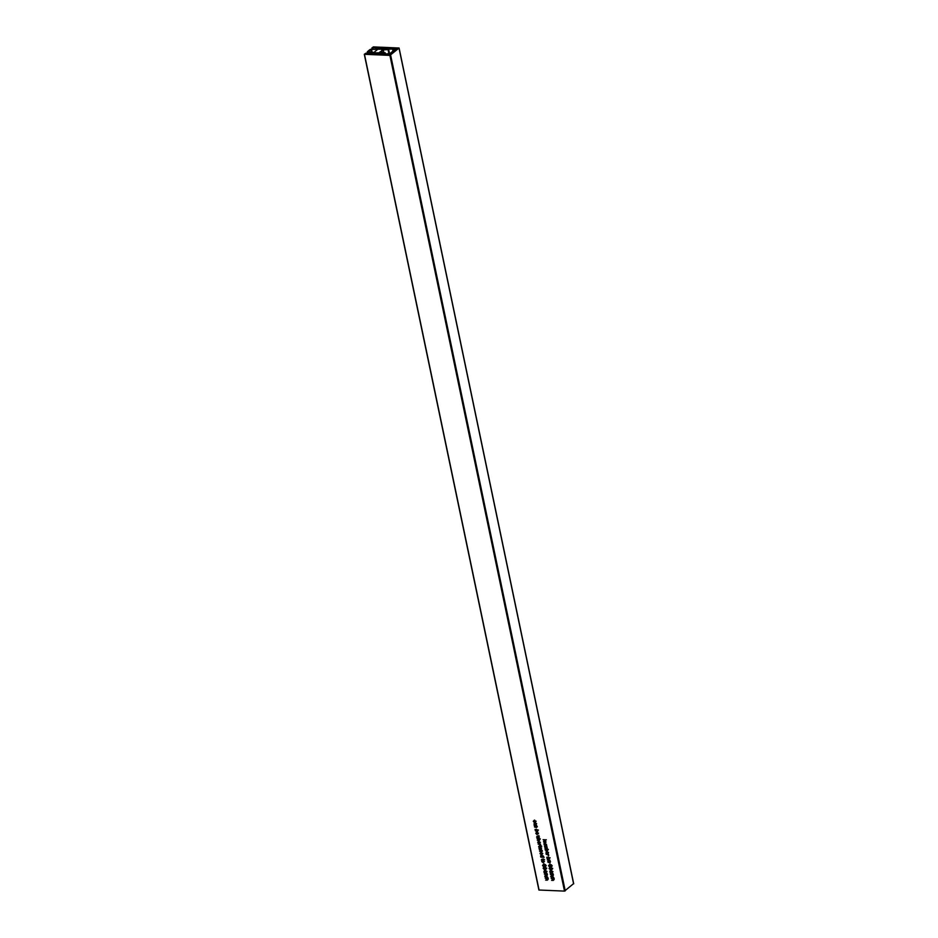 <?xml version="1.0" encoding="UTF-8"?>
<svg xmlns="http://www.w3.org/2000/svg" width="938" height="938" viewBox="0 0 938 938"><rect width="100%" height="100%" fill="white"/><g stroke="black" fill="none" stroke-linecap="round" stroke-linejoin="round"><path stroke-width="1.41" d="M534.085 824.924L534.238 822.614L535.469 824.35L535.328 822.696L536.29 823.892L535.961 824.842L534.085 824.924L534.812 824.314M535.692 821.149L535.094 821.934L534.39 820.656L533.663 821.313L534.39 822.392L533.288 821.313L534.285 820.211L535.774 821.407L534.238 822.614M535.563 824.361L536.29 823.904L536.302 824.572M535.61 830.282L535.035 829.462L538.412 830.048L537.204 830.001L537.709 830.705L536.735 831.725L535.235 830.599L535.997 829.509M537.709 830.705L536.735 831.725L537.732 831.033M538.037 837.775L536.606 837.142L537.181 836.11L537.439 837.728L538.166 836.192L539.057 837.13L538.588 838.08L538.306 836.637L537.439 837.728M536.97 836.825L537.181 836.11M537.31 836.555L536.982 837.165M538.623 836.368L537.626 837.165L538.166 836.192M538.693 837.435L538.588 838.08L539.069 837.669M538.447 837.634L538.987 836.895M550.618 871.918L549.727 871.437L550.524 871.461L550.207 869.936L552.986 871.695L550.712 872.363L551.122 871.484M548.894 865.493L549.281 864.73L550.794 864.918L551.825 865.938L549.738 866.97L548.507 865.809L549.281 864.73M550.852 864.93L550.254 865.422L550.794 864.918M551.825 865.938L551.192 866.9L551.849 866.349M549.809 860.463L547.323 859.923L549.809 860.463M549.14 862.573L547.698 861.928L548.273 860.896L548.531 862.514L549.269 860.978L550.149 861.916L549.691 862.866L549.41 861.436L548.531 862.514M548.073 861.623L548.273 860.896M548.413 861.342L548.073 861.952M549.785 862.221L549.691 862.866L550.172 862.468M549.551 862.421L550.09 861.682M546.033 853.756L546.186 851.446L547.417 853.193L547.276 851.54L548.238 852.724L547.909 853.686L546.033 853.756L546.76 853.158M546.995 850.766L546.186 851.446M547.511 853.193L548.589 852.454M548.238 852.724L548.238 853.404M545.318 848.515L544.474 846.299L546.854 847.917L546.901 846.533L547.323 848.562L544.931 846.873L545.318 848.515M546.432 844.282L544.04 844.188L544.146 842.16L545.998 842.207L544.134 843.086L546.432 844.282M544.955 841.48L544.146 842.16M544.908 842.172L544.134 843.086M539.772 842.887L539.209 843.59L537.697 842.371L538.682 841.245L540.171 842.465L539.209 843.59L540.171 842.465M538.084 842.043L538.682 841.245M539.186 846.217L540.769 845.525L541.742 846.322L538.623 846.639M540.64 850.203L539.268 849.699L541.66 849.793L541.554 851.821L539.608 851.317L541.554 850.883L540.64 850.203L541.156 849.781M541.038 851.376L541.824 850.66M544.099 857.297L540.827 857.168L540.546 856.019L541.554 855.01L544.099 857.297M541.343 855.01L540.546 856.019L541.554 855.01M543.02 856.124L542.856 856.746M545.365 873.137L544.063 872.633L546.455 872.739L547.042 875.377L546.408 876.115L544.767 876.057L546.643 875.248L544.368 874.122L546.338 873.77L545.365 873.137L545.881 872.715M547.042 875.377L546.408 876.115L547.065 875.564M546.162 875.67L546.913 875.037M545.893 874.181L546.584 873.559M544.157 840.178L543.102 839.698L546.373 839.827L544.732 840.202L545.916 841.808L544.814 840.788L543.524 841.761L544.673 839.756M542.926 865.258L543.313 864.484L544.826 864.684L545.857 865.704L543.77 866.735L542.539 865.575L543.313 864.484M545.857 865.704L545.224 866.665L545.881 866.114M542.012 859.712L543.583 859.009L544.568 859.806L541.437 860.134M542 859.267L541.343 859.818L541.93 859.255M364.378 54.357L538.904 890.021L564.5 891.1L573.575 883.655M373.23 47.604L397.079 48.553L389.786 54.674L365.82 53.243L364.307 54.298L389.915 55.389L399.096 48.026L373.394 46.9L371.882 47.967L373.254 47.697M552.189 877.417L550.876 876.924L553.268 877.018L553.866 879.656L553.221 880.407L551.591 880.336L553.455 879.539L551.181 878.402L553.15 878.062L552.189 877.417L552.693 876.995M553.866 879.656L553.221 880.407L553.889 879.856M552.974 879.95L553.725 879.316M552.705 878.472L553.408 877.839M543.77 862.045L543.208 862.749L541.695 861.53L542.692 860.404L544.169 861.623L543.208 862.749L544.169 861.623M542.082 861.201L542.692 860.404M545.037 868.881L544.368 869.432L543.102 868.236L543.794 867.181L543.477 868.271L544.274 868.987L544.638 868.06L546.033 868.342L545.353 867.287L546.408 868.354L544.368 869.432L545.248 868.635M543.501 867.908L543.794 867.181M543.923 867.638L543.477 868.271M544.274 868.987L545.025 868.119M545.682 868.858L546.326 868.096M546.408 868.354L545.787 869.315L546.42 868.776M546.221 877.182L544.908 876.69L547.3 876.784L547.886 879.422L547.253 880.172L545.623 880.102L547.487 879.305L545.213 878.167L547.182 877.816L546.221 877.182L546.725 876.76M547.886 879.422L547.253 880.172L547.909 879.61M547.006 879.715L547.757 879.082M546.737 878.226L547.44 877.605M544.65 871.672L543.852 871.648L544.556 871.226L544.239 869.702L547.018 871.461L544.744 872.129L545.154 871.25M541.437 852.384L540.394 853.498L540.956 854.612L540.007 853.474L540.98 852.314L542.481 853.545L541.484 854.647L540.991 852.759L540.394 853.498M540.394 853.158L540.98 852.314M542.481 853.545L541.484 854.647L542.504 853.967M540.3 846.991L539.268 848.093L539.831 849.218L538.881 848.069L539.854 846.92L541.355 848.151L540.358 849.253L539.854 847.366L539.268 848.093M539.268 847.764L539.854 846.92M541.355 848.151L540.358 849.253L541.378 848.573M539.444 844.54L538.084 844.036L540.476 844.13L540.687 845.478L539.444 844.54L539.96 844.106M538.33 839.147L536.958 838.642L540.229 838.771L539.127 839.17L539.643 839.944L538.893 840.765L537.298 840.26L538.775 840.319L538.846 838.713M538.775 840.319L539.514 839.592M545.529 845.314L544.169 844.81L546.561 844.904L546.772 846.252L545.529 845.314L546.045 844.892M545.588 849.676L545.013 848.855L548.378 849.441L547.171 849.394L547.686 850.098L546.702 851.118L545.213 849.992L545.975 848.902M547.686 850.098L546.702 851.118L547.698 850.426M547.499 854.753L546.139 854.26L548.531 854.354L548.742 855.702L547.499 854.753L548.015 854.33M547.335 858.036L546.76 857.226L550.125 857.801L548.918 857.754L549.434 858.458L548.449 859.478L546.96 858.364L547.722 857.262M549.434 858.458L548.449 859.478L549.445 858.798M551.005 869.116L550.336 869.678L549.07 868.471L549.762 867.416L549.445 868.506L550.243 869.221L550.618 868.295L552.001 868.588L551.321 867.533L552.376 868.588L550.336 869.678L551.216 868.869M549.469 868.142L549.762 867.416M549.903 867.873L549.445 868.506M550.243 869.221L550.993 868.354M551.65 869.104L552.306 868.33M552.376 868.588L551.755 869.549L552.388 869.022M551.345 873.372L550.031 872.879L552.423 872.973L553.01 875.611L552.376 876.362L550.747 876.291L552.611 875.494L550.336 874.357L552.306 874.017L551.345 873.372L551.849 872.95M553.01 875.611L552.376 876.362L553.045 875.799M552.13 875.904L552.881 875.271M551.861 874.427L552.564 873.794M537.204 832.147L536.161 833.261L536.735 834.386L535.786 833.237L536.747 832.076L538.26 833.307L537.263 834.421L536.759 832.522L536.161 833.261M536.161 832.921L536.747 832.076M538.26 833.307L537.263 834.421L538.283 833.73M535.575 825.921L534.285 825.874L536.583 825.51L536.477 827.539L534.531 827.035L536.477 826.613L535.575 825.921L536.079 825.499M535.961 827.093L536.747 826.378M534.812 820.304L533.663 821.313M533.675 820.996L534.285 820.211M535.387 821.688L535.223 822.38L535.774 821.923M534.906 824.244L535.915 824.15M534.543 822.743L535.07 823.67M536.302 829.251L536.044 829.919M537.415 836.462L538.377 837.493M538.975 835.512L538.435 836.485M550.09 864.05L549.316 865.129M551.263 865.668L552.013 866.22M548.507 861.248L549.48 862.28M550.078 860.298L549.539 861.272M546.842 853.088L547.862 852.994M546.491 851.587L547.018 852.513M544.544 842.277L545.142 843.074M541.648 851.141L542.363 851.141M541.355 855.339L541.906 856.054M546.455 873.935L547.452 874.568M544.239 840.612L545.072 840.518M544.122 863.804L543.348 864.895M545.283 865.434L546.033 865.985M553.279 878.226L554.276 878.859M545.846 868.131L546.596 868.635M547.3 877.991L548.296 878.625M541.203 852.818L541.801 852.079M540.077 847.413L540.675 846.686M546.279 848.644L546.022 849.312M548.027 857.004L547.769 857.684M551.814 868.365L552.564 868.869M552.435 874.181L553.42 874.814M536.97 832.581L537.568 831.842M537.157 834.41L538.072 833.741M536.583 826.859L537.286 826.859M553.455 878.238L552.646 878.906M545.236 839.78L544.45 840.448M544.333 841.081L543.524 841.761M547.487 877.991L546.666 878.672M546.643 873.946L545.822 874.626M541.425 856.664L540.827 857.168M542.187 853.967L541.378 854.647M541.976 851.153L541.167 851.833M541.062 848.573L540.253 849.253M552.611 874.181L551.802 874.861M536.899 826.87L536.09 827.551M539.209 841.339L538.072 842.383L539.092 843.145L539.796 842.453L538.787 841.703L538.072 842.383M540.089 842.207L539.092 843.145M543.208 860.498L542.07 861.541L543.102 862.292L543.794 861.612L542.785 860.85L542.07 861.541M544.087 861.365L543.102 862.292M548.578 857.297L547.323 858.329L548.32 859.02L549.047 858.411L548.062 857.719M549.328 858.176L548.32 859.02M548.144 857.273L547.323 858.329M546.831 848.937L545.576 849.969L546.573 850.66L547.3 850.051L546.315 849.359M547.581 849.816L546.573 850.66M546.397 848.913L545.576 849.969M542.082 855.104L540.933 856.089L541.894 856.757L542.645 856.136L541.66 855.456L540.933 856.089M542.95 855.89L541.894 856.757M536.853 829.544L535.598 830.576L536.606 831.267L537.333 830.658L536.348 829.966M537.603 830.423L536.606 831.267M536.43 829.52L535.598 830.576M543.735 864.906L544.228 864.261L544.99 864.953M543.794 864.625L542.914 865.586L543.677 866.29L544.181 865.622L543.419 864.942L542.914 865.586M544.591 865.282L543.677 866.29M549.703 865.153L550.196 864.496L550.958 865.188M549.762 864.859L548.894 865.833L549.656 866.524L550.149 865.868L549.387 865.176L548.894 865.833M550.559 865.516L549.656 866.524M544.767 870.265L544.978 871.238L546.151 871.285L545.072 870.018M550.747 870.511L550.946 871.484L552.119 871.531L551.04 870.253M541.695 852.49L542.023 854.061L541.367 852.771M542.504 853.65L541.66 854.213M537.474 832.252L537.791 833.823L537.134 832.534M538.271 833.425L537.439 833.976M540.569 847.096L540.886 848.667L540.241 847.377M541.378 848.257L540.534 848.82M547.3 852.959L546.303 851.903L547.042 853.181M546.631 851.622L546.08 852.372M535.364 824.115L534.355 823.06L535.094 824.338M534.683 822.778L534.132 823.541M545.283 864.824L544.556 865.657L545.119 866.208L544.919 865.129L544.556 865.657M545.775 865.434L545.119 866.208M551.251 865.071L550.524 865.891L551.087 866.454L551.45 865.926L550.524 865.891M551.743 865.68L551.087 866.454M394.112 49.069L395.32 49.128L389.493 54.017L388.262 53.97L388.426 53.314L387.523 53.947L366.172 53.63L390.267 54.181L396.141 48.694L373.383 47.686L393.362 49.046L392.741 49.691L394.112 49.069L394.3 49.984M371.53 49.421L370.944 49.632A21.363 7.832 -11.8 0 0 368.482 51.696L373.945 52.458L377.639 49.362L371.53 49.421L372.128 52.282M383.267 49.855L379.656 52.211L384.557 53.079L377.533 52.809L387.394 53.935L367.286 51.942A22.453 8.231 -11.8 0 1 370.404 49.327L393.233 49.046L381.684 49.315L388.719 49.597L383.267 49.855L383.841 52.587M388.719 49.597L389.61 53.912M385.096 52.634L385.237 53.325M388.86 53.325L388.168 50.054M370.944 49.632L371.483 52.223M389.915 55.389L564.5 891.1M364.472 54.369L539.069 890.08M390.654 55.178L565.239 890.889M399.025 48.166L573.61 883.877M371.952 48.014L372.151 48.964M372.034 48.037L372.234 48.964M372.409 48.049L372.609 48.964M548.284 853.088L547.558 853.686M536.337 824.244L535.61 824.854M372.972 48.964L372.796 48.131M372.843 48.131L373.007 48.964M392.987 51.086L392.694 49.679L392.963 51.109M392.741 49.691L393.034 51.051M393.421 50.722L393.21 49.702M393.432 49.644L393.62 50.558M367.649 52.364L367.837 53.243M381.789 50.265L382.258 52.516M364.307 54.298L538.904 890.021M399.096 48.026L573.693 883.748M371.882 47.967L372.093 48.964M553.08 878.39L553.889 877.71M553.373 879.879L554.194 879.199M541.765 859.736L542.586 859.056M545.928 868.787L546.737 868.107M544.603 868.893L545.412 868.213M543.594 867.767L544.403 867.087M547.112 878.144L547.921 877.464M547.405 879.645L548.214 878.965M546.268 874.099L547.077 873.419M546.561 875.6L547.37 874.92M540.546 852.9L541.355 852.22M541.461 851.305L542.27 850.625M539.42 847.495L540.229 846.815M538.951 846.252L539.76 845.572M539.151 840.225L539.96 839.557M544.239 842.687L545.048 842.007M549.703 862.362L550.512 861.682M548.636 862.479L549.445 861.799M548.179 861.436L548.988 860.756M551.896 869.022L552.705 868.342M550.583 869.127L551.392 868.447M549.562 868.013L550.383 867.333M552.236 874.333L553.045 873.665M552.529 875.834L553.35 875.154M538.6 837.564L539.42 836.884M537.533 837.693L538.342 837.013M537.075 836.649L537.884 835.969M536.325 832.663L537.134 831.983M536.384 827.023L537.193 826.343M535.833 824.303L536.642 823.623M533.804 820.785L534.613 820.105M535.281 821.84L536.09 821.16M539.631 843.004L540.44 842.324M538.224 841.832L539.033 841.152M543.63 862.163L544.45 861.483M542.223 860.99L543.032 860.31M548.894 858.891L549.715 858.211M547.464 857.848L548.273 857.168M547.147 850.532L547.968 849.851M545.717 849.488L546.526 848.808M542.504 856.629L543.313 855.948M541.085 855.597L541.894 854.917M537.181 831.138L537.99 830.458M535.75 830.095L536.559 829.415M544.04 866.184L544.849 865.504M543.043 865.047L543.852 864.367M550.008 866.419L550.817 865.751M549.011 865.282L549.82 864.602M541.976 854.108L542.785 853.428M537.744 833.87L538.553 833.19M540.851 848.714L541.66 848.034M546.151 851.95L546.96 851.27M534.203 823.107L535.012 822.427M545.377 866.137L546.186 865.457M544.65 865.211L545.459 864.531M551.345 866.372L552.154 865.692M550.618 865.446L551.427 864.766M372.761 48.096L372.937 48.964M367.215 52.141L367.438 53.232"/></g></svg>
